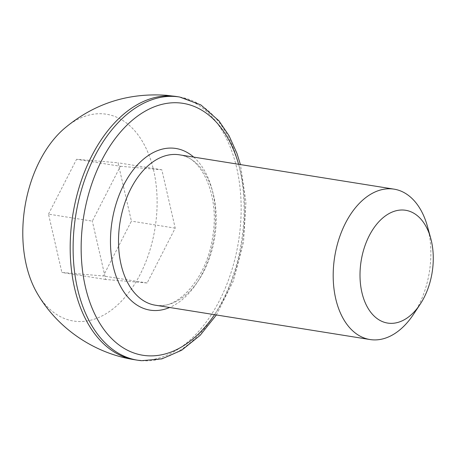 <?xml version="1.0" encoding="UTF-8"?>
<svg xmlns="http://www.w3.org/2000/svg" width="456" height="456" viewBox="0 0 456 456"><rect width="100%" height="100%" fill="white"/><g stroke="black" fill="none" stroke-linecap="round" stroke-linejoin="round"><path stroke-width="0.34" stroke-dasharray="2.28 1.71" d="M427.449 226.432A76.146 47.943 -80.9 0 1 413.358 314.532M37.255 293.396A104.703 65.926 99.1 0 0 76.477 321.389A104.703 65.926 99.1 0 0 155.752 223.195A104.703 65.926 99.1 0 0 103.426 113.863A104.703 65.926 99.1 0 0 63.515 129.202M48.507 214.12L76.579 159.275L118.024 162.781L131.396 221.131L103.324 275.977L61.879 272.471L48.507 214.12L92.323 221.126L120.395 166.28L76.579 159.275M120.395 166.28L161.834 169.792L175.207 228.142L147.134 282.988L105.695 279.477L92.323 221.126M105.695 279.477L61.879 272.471M147.134 282.988L103.324 275.977M175.207 228.142L131.396 221.131M161.834 169.792L118.024 162.781M155.325 305.201A76.146 47.943 99.1 0 0 157.554 305.469A76.146 47.943 99.1 0 0 214.964 235.82A76.146 47.943 99.1 0 0 179.379 154.812C201.01 156.254 219.934 194.678 212.752 236.311C207.355 277.436 178.456 309.111 157.297 305.44L155.325 305.201M193.675 157.098A81.858 51.539 -80.9 0 1 213.87 237.445A81.858 51.539 -80.9 0 1 169.621 307.486M214.565 314.674A127.549 80.307 99.1 0 0 238.619 164.291M134.623 359.727A133.26 83.904 99.1 0 0 138.521 360.2A133.26 83.904 99.1 0 0 238.99 238.311A133.26 83.904 99.1 0 0 176.717 96.552M179.641 97.02A133.26 83.904 -80.9 0 1 241.914 238.779A133.26 83.904 -80.9 0 1 141.44 360.667M216.383 314.965L233.364 280.976L243.532 242.193L245.972 202.168L240.437 164.582"/><path stroke-width="0.68" d="M403.993 210.079A57.114 35.961 99.1 0 0 360.747 263.642A57.114 35.961 99.1 0 0 389.287 323.275A57.114 35.961 99.1 0 0 420.136 304.317A57.114 35.961 99.1 0 0 430.703 238.243A57.114 35.961 99.1 0 0 403.993 210.079M420.136 304.317L413.358 314.532A76.146 47.943 -80.9 0 1 372.233 339.805A76.146 47.943 -80.9 0 1 370.01 339.538A76.146 47.943 -80.9 0 1 334.425 258.529A76.146 47.943 -80.9 0 1 391.835 188.881A76.146 47.943 -80.9 0 1 394.064 189.149A76.146 47.943 -80.9 0 1 427.449 226.432L430.703 238.243M176.717 96.552L166.486 95.304C127.475 92.608 93.149 103.905 63.515 129.202A104.703 65.926 99.1 0 0 37.255 293.396C57.564 328.508 94.409 353.525 134.623 359.727L137.547 360.194A133.26 83.904 -80.9 0 1 75.274 218.43A133.26 83.904 -80.9 0 1 175.742 96.541A133.26 83.904 -80.9 0 1 179.641 97.02L176.717 96.552A133.26 83.904 99.1 0 0 172.824 96.073A133.26 83.904 99.1 0 0 72.35 217.968A133.26 83.904 99.1 0 0 134.623 359.727M394.064 189.149L179.379 154.812A76.146 47.943 99.1 0 0 177.156 154.544A76.146 47.943 99.1 0 0 119.74 224.192A76.146 47.943 99.1 0 0 155.325 305.201L370.01 339.538M169.621 307.486A81.858 51.539 -80.9 0 1 152.435 310.428A81.858 51.539 -80.9 0 1 111.532 224.95A81.858 51.539 -80.9 0 1 173.508 148.183A81.858 51.539 -80.9 0 1 193.675 157.098M238.619 164.291A127.549 80.307 99.1 0 0 179.39 102.902A127.549 80.307 99.1 0 0 82.815 222.522A127.549 80.307 99.1 0 0 146.558 355.708A127.549 80.307 99.1 0 0 214.565 314.674M141.44 360.667A133.26 83.904 -80.9 0 1 137.547 360.194L141.691 360.696L161.846 358.878L181.665 350.242L200.133 335.337L216.383 314.965M240.437 164.582L236.972 153.444L229.06 135.785L218.988 120.874L200.8 104.891L179.641 97.02"/></g></svg>
